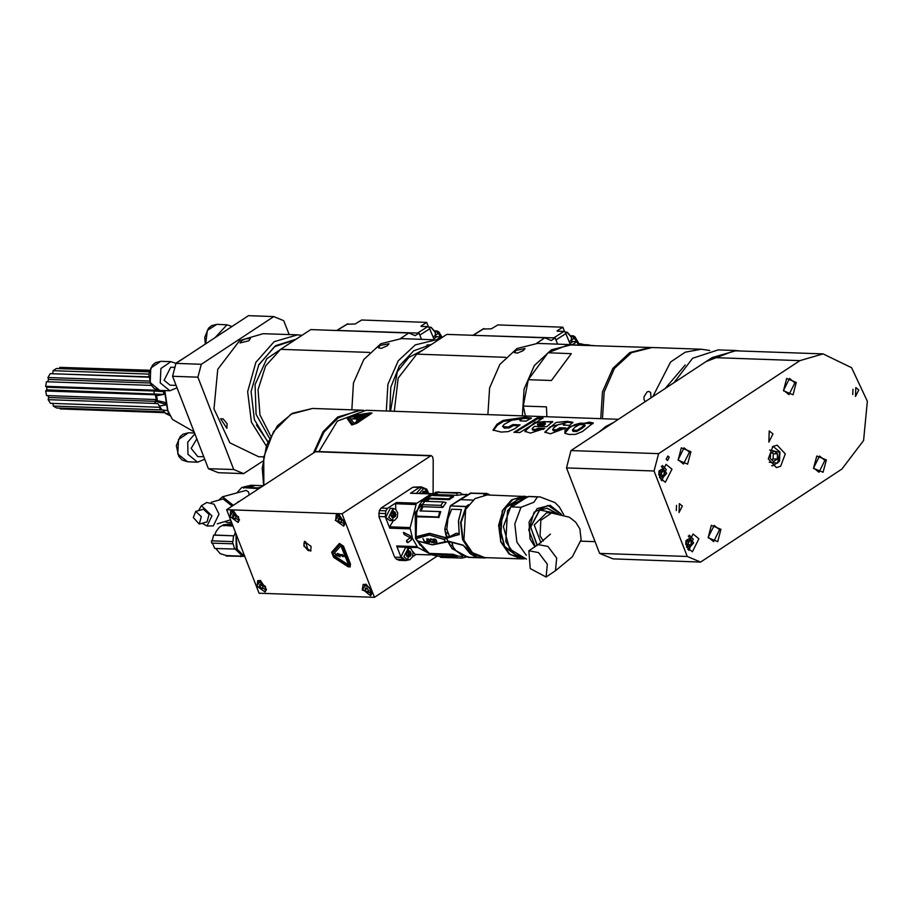<?xml version="1.0" encoding="UTF-8"?>
<svg xmlns="http://www.w3.org/2000/svg" width="913" height="913" viewBox="0 0 913 913"><rect width="100%" height="100%" fill="white"/><g stroke="black" fill="none" stroke-linecap="round" stroke-linejoin="round"><path stroke-width="1.37" d="M386.29 411.044L387.945 384.27L398.285 360.749L415.347 344.92L435.9 339.807L438.286 339.967M389.794 411.17L390.81 387.363L399.289 365.999L413.749 350.763L431.678 344.327M387.238 345.753L381.429 348.298L378.393 347.853L380.07 345.502L389.041 343.722L387.238 345.753M351.813 409.811L353.468 383.049L363.819 359.517L380.881 343.699L401.423 338.586L435.9 339.807M215.297 337.49L227.017 324.743L232.039 326.477M226.139 330.358L221.197 333.61M177.042 387.831L169.898 390.741L160.266 382.878L160.939 368.464L170.936 361.651L175.947 363.385L201.259 364.298L197.881 377.172L233.728 469.567L243.68 473.664L262.898 461.019M174.68 367.391L170.731 367.243L164.169 380.31L170.092 385.149L176.083 385.354M204.752 459.262L197.596 462.172L187.975 454.309L187.736 442.063L194.868 433.766M203.793 456.785L197.801 456.58L191.171 448.409L196.831 438.856M194.138 431.906L172.466 419.421L167.866 410.77L164.819 390.559M175.718 363.226L189.162 354.689M172.466 419.421L167.478 410.268L164.5 390.547M197.881 377.172L172.557 376.27L175.935 363.397L248.473 315.658L273.809 316.56L201.259 364.298M172.557 376.27L208.392 468.666L233.728 469.567M208.392 468.666L218.355 472.763L243.68 473.664M289.159 334.58L283.76 320.657L273.809 316.56M227.132 423.769L226.846 428.3L220.569 418.77L223.263 418.907L227.132 423.769M266.356 446.092L251.463 422.126L247.651 391.654L255.902 362.393L274.117 341.724L297.512 334.888L301.952 335.311M267.897 441.995L254.407 419.683L251.109 391.563L258.824 364.652L275.635 345.65L295.915 339.282M248.861 340.834L240.005 342.923L241.683 340.572L245.597 338.871L250.402 338.529L248.861 340.834M263.537 456.888L258.664 456.717L229.814 442.782L213.984 408.898L217.785 369.263L239.64 340.503L263.047 333.656L297.512 334.888M162.64 409.937L53.285 406.091L52.988 403.386M160.106 407.278L50.443 403.295L48.127 399.677L48.674 397.532L155.963 401.355L165.652 404.368M165.778 404.904L159.49 406L161.247 408.898L157.732 403.489L48.127 399.677M48.674 397.532L47.91 395.603M45.684 390.981L46.529 395.557L156.214 399.574L155.324 394.758L45.684 390.981L46.768 389.897L163.61 394.405L156.534 395.797L157.435 400.67L165.105 402.462L165.401 403.204M46.768 389.897L46.757 387.203L154.046 391.026L163.598 391.723L163.61 394.405M151.957 394.758L154.069 393.708L154.046 391.026L151.923 390.125L45.65 386.336L46.437 381.702L151.341 385.434M46.757 387.203L45.65 386.336M151.923 390.125L155.301 390.365L155.415 389.166M47.704 381.748L48.549 379.431L150.006 383.049M149.287 381.075L47.978 377.468L50.238 373.691L148.602 377.195M48.549 379.431L47.978 377.468M52.383 373.771L148.579 376.784M148.671 374.113L53.045 370.701L56.344 368.532L149.07 371.842M52.771 373.371L53.045 370.701M149.424 370.564L59.847 367.38L149.515 370.279M59.288 368.647L59.847 367.38M156.214 399.574L157.435 400.67M156.534 395.797L155.324 394.758M155.301 390.365L157.458 390.011M158.463 390.239L163.598 391.723M165.025 412.687L60.132 408.944L59.767 408.145M165.059 412.722L60.132 408.944M164.397 411.877L56.606 408.031L53.285 406.091M168.745 413.212L165.63 413.452L169.989 415.586M165.63 413.452L162.891 409.971M161.247 408.898L161.955 409.846L167.661 410.759M159.49 406L157.732 403.489M442.177 337.411L438.959 331.955L438.263 333.279L435.923 331.351L435.17 331.887M438.548 332.925L435.923 331.351M438.959 331.955L437.053 330.905L434.896 331.236M431.221 327.47L435.124 331.773L435.547 334.055M433.39 337.468L435.569 334.363L435.079 332.092L430.947 327.333L428.87 327.094M434.268 339.75L429.167 327.379L427.786 326.592L421.133 326.352M335.676 330.426L419.113 333.097L421.509 339.294M400.385 338.563L408.796 333.028L310.717 329.536L280.668 349.314L265.546 366.033L258.071 389.714L259.931 414.959L270.716 435.992M408.796 333.028L415.21 335.676L419.113 333.097M436.266 339.83L440.888 336.863L441.321 337.97M435.079 336.224L436.928 336.714L433.846 338.666M440.888 336.863L436.928 336.714M347.157 324.206L355.18 323.967L361.696 320.041L426.759 322.357L428.482 326.82M426.759 322.357L421.007 326.044M269.518 438.366L256.062 414.388L255.047 384.635L266.79 358.649L287.527 344.794M256.439 424.99L267.966 441.824M295.002 339.876L274.436 346.757L258.573 365.143M651.254 347.488L568.24 344.863L548.074 352.806L571.298 353.639L551.498 380.538L528.273 379.705L523.229 406L546.453 406.833L546.91 416.762M548.074 352.806L528.273 379.705M685.207 365.017L665.063 388.63M652.738 396.744L670.621 362.027L685.172 352.247L701.344 349.257L709.755 350.524M645.103 401.766L643.973 399.38L644.019 396.767L647.043 391.962L648.869 391.392L650.649 392.43L650.98 397.897M602.489 418.736L604.144 391.974L614.483 368.441L631.545 352.623L652.099 347.511L701.344 349.257M650.41 347.442L629.856 352.566L612.794 368.384L602.454 391.917L600.8 418.679M525.489 415.997L523.229 406M669.286 457.219L667.802 456.009L666.159 459.273L667.643 460.483L669.286 457.219M772.946 433.937L769.237 430.913L768.837 442.097L772.946 433.937M689.463 452.209L683.517 464.044L678.142 459.661L684.088 447.827L689.463 452.209M690.879 451.752L687.637 464.112L678.074 460.175L681.315 447.804L690.879 451.752M794.858 382.855L788.9 394.69L783.537 390.308L789.483 378.473L794.858 382.855M796.262 382.399L793.02 394.758L783.457 390.821L786.698 378.45L796.262 382.399M719.547 529.768L714.171 525.374L708.226 537.209L713.601 541.603L719.547 529.768M720.95 529.3L711.387 525.363L708.157 537.723L717.721 541.671L720.95 529.3M824.93 460.414L819.566 456.021L813.609 467.855L818.984 472.249L824.93 460.414M826.345 459.947L816.781 456.009L813.54 468.369L823.104 472.306L826.345 459.947M676.499 505.368L676.305 510.629M682.342 506.042L679.055 512.57L679.375 503.622L682.342 506.042M852.925 389.258L852.731 394.519M858.768 389.931L855.481 396.47L855.801 387.511L858.768 389.931M659.506 470.72L659.357 475.399M658.855 474.977L661.297 477.02L664.002 475.239L661.195 475.137L661.286 473.208L659.985 475.924L661.195 475.137M664.002 475.239L664.196 471.37L661.389 471.268L660.19 470.263L661.286 473.208L661.389 471.268M664.196 471.37L661.697 469.271L659.015 471.04M658.981 471.176L658.809 474.6M661.332 466.44L666.718 473.333L660.864 479.827M661.834 480.82L666.262 469.522L662.382 465.516M659.471 477.408L665.394 482.247L671.968 469.191L666.034 464.352L659.471 477.408M686.496 540.313L686.348 544.993M685.846 544.57L688.299 546.613L691.004 544.833L688.185 544.741L688.288 542.801L686.987 545.518L688.185 544.741M691.004 544.833L691.198 540.964L688.379 540.861L687.181 539.857L688.288 542.801L688.379 540.861M691.198 540.964L688.687 538.875L686.005 540.633M685.983 540.77L685.8 544.194M688.334 536.034L693.709 542.927L687.854 549.421M688.824 550.413L693.252 539.126L689.372 535.121M686.473 547.001L692.396 551.84L698.959 538.784L693.035 533.945L686.473 547.001M771.713 459.821L773.06 458.931L773.322 453.761L771.942 452.608M777.283 459.079L777.545 453.921L774.201 451.125L770.595 453.499L770.332 458.657L773.676 461.453L777.283 459.079L773.06 458.931M777.545 453.921L773.322 453.761M769.248 462.24L777.705 463.062L779.793 452.437L769.682 450.018M772.341 446.845L773.573 446.754L779.873 451.901L779.428 461.327L772.9 465.778L771.679 465.596M772.9 446.446L768.232 458.885L776.358 467.582L780.604 466.326L785.271 453.898L777.146 445.202L772.9 446.446M658.593 453.647L654.05 470.994L687.215 556.496L700.625 562.02L841.923 469.042L863.584 440.534L867.35 401.264L851.658 367.688L823.07 353.879L799.891 360.669L658.593 453.647L571.002 450.531L706.126 361.605L735.113 350.466L739.735 350.912M823.07 353.879L735.49 350.763L712.3 357.542L706.126 361.605M654.05 470.994L566.459 467.878L571.002 450.531M700.625 562.02L613.034 558.904L599.624 553.381L687.215 556.496M599.624 553.381L566.459 467.878M674.079 382.695L692.625 358.25L718.234 349.862L735.113 350.466M578.945 343.596L575.019 336.806L574.323 338.118L571.995 336.189L571.23 336.737M574.608 337.776L571.995 336.189M575.019 336.806L573.113 335.756L570.956 336.087M593.895 345.525L586.865 345.297M590.791 345.365L586.739 344.977M589.011 344.897L579.276 344.486M583.704 344.429L579.139 344.144M581.912 343.984L577.644 343.471M567.293 332.321L571.184 336.612L571.618 338.894M569.45 342.307L571.629 339.214L571.139 336.931L567.007 332.184L564.942 331.944M570.34 344.6L565.238 332.229L564.006 331.453L557.192 331.202M471.736 335.265L555.172 337.947L557.581 344.144M536.456 343.402L544.856 337.867L446.788 334.375L416.727 354.164L398.194 378.13L394.279 411.329M544.856 337.867L551.269 340.515L555.172 337.947M572.337 344.669L576.959 341.702L578.317 345.228M571.15 341.063L572.999 341.565L569.917 343.505M576.959 341.702L572.999 341.565M483.228 329.045L491.377 328.771L497.756 324.891L562.819 327.208L564.542 331.67M562.819 327.208L557.078 330.883M390.513 411.192L397.292 371.865L408.773 357.44L423.598 349.645M431.062 344.726L426.942 345.046M522.35 415.883L524.005 389.121L534.356 365.588L551.418 349.77L571.96 344.658L577.005 345.171M523.309 350.603L517.488 353.137L514.453 352.692L516.13 350.341L525.101 348.561L523.309 350.603M487.884 414.662L489.539 387.888L499.879 364.367L516.941 348.538L537.495 343.425L571.96 344.658M249.34 486.629L250.664 486.23M249.329 486.629L250.641 486.138M248.998 486.857L248.005 487.131M249.763 486.412L252.616 486.036L249.5 486.583M250.653 486.869L249.101 486.994M252.57 485.978L253.7 486.024M249.249 487.177L254.213 485.842L250.036 485.784L245.7 487.028L249.249 487.177M263.104 485.75L250.915 485.317L243.326 487.302L257.649 487.873L260.935 487.165M243.623 487.656L257.763 488.603L260.65 487.359M238.019 502.253L238.681 501.808M239.103 501.545L237.814 501.899M236.992 492.723L241.671 487.599L248.005 485.91M249.26 494.857L248.427 491.924L246.145 490.418L222.555 496.763L233.34 505.334M193.316 517.58L195.69 511.371L201.351 516.644L199.251 524.085L193.316 517.58M199.251 524.085L207.034 521.916L209.134 514.464L203.473 509.192L195.69 511.371M198.555 510.561L201.396 505.722L211.942 515.788L207.057 525.956L202.115 523.286M207.057 525.956L213.311 525.911L218.96 514.156L214.099 504.159L206.772 502.515L201.396 505.722M217.26 523.811L230.578 519.794M232.164 506.11L223.149 498.92L211.223 502.253M231.377 521.871L228.216 522.818L224.826 521.7M218.789 500.141L222.555 496.763M232.164 523.891L223.651 525.043L232.747 525.409M223.936 525.454L233.043 526.162M243.006 556.2L226.515 555.538M226.561 556.04L243.372 556.359M226.276 555.606L220.159 553.598L215.845 548.496M242.025 555.652L235.257 549.078L214.772 548.462L212.341 543.132M234.687 549.17L233.123 543.794L211.69 543.109L211.508 540.884L232.587 541.637L232.781 543.851M212.136 540.781L211.508 540.884M232.587 541.637L212.136 540.838L213.631 535.144L233.545 535.851L232.929 541.58M214.669 534.972L213.631 535.144M227.862 524.29L223.582 524.735L219.474 527.121L216.233 531.206L214.646 535.064L233.545 535.851M234.116 535.76L235.428 532.29M235.874 533.466L237.357 550.722M244.981 556.919L236.193 548.291L236.068 533.957M406.673 541.831L407.917 542.619L411.558 539.777L409.937 535.6L403.466 532.393L404.139 534.413L410.165 537.757L406.536 540.587L406.856 542.094M407.381 551.429L408.373 553.997L407.164 556.348M407.985 556.736L409.115 556.77L407.278 556.656L406.422 555.424L406.582 552.194L408.841 550.71L409.401 551.178L407.54 551.121L410.074 551.224L410.371 551.988L407.552 551.886M409.115 556.77L410.165 556.085L407.346 555.983M407.951 555.583L410.165 556.085M410.77 555.686L410.804 554.819L407.997 554.716M410.804 554.819L411.181 554.088L408.373 553.997M411.181 554.088L410.884 553.324L408.065 553.221M410.884 553.324L410.371 551.988M408.111 552.354L410.93 552.456M410.074 551.224L409.401 551.178M408.237 551.11L407.552 551.087M401.001 556.645L405.52 547.663L408.476 547.777L403.934 556.69L408.031 560.08L408.476 547.777L411.112 548.85L413.041 552.297L412.573 556.816L409.766 559.76L405.075 559.977L401.001 556.645M434.211 539.56L434.987 539.138L434.132 539.811L434.714 541.694L435.752 542.459L436.928 541.831L436.403 542.356M436.688 541.044L436.471 542.117M436.357 541.261L436.46 540.553M434.873 539.457L435.627 539.366M435.273 539.594L435.878 539.64M435.535 539.857L436.163 540.051M435.855 540.256L436.152 540.758M433.721 539.161L434.554 542.082L436.802 542.847L436.072 539.88L433.995 538.99M434.132 539.811L434.166 538.921M436.517 542.961L435.809 542.459M430.16 539.161L430.651 538.796L430.046 539.788L431.198 541.569L432.534 542.219L433.447 541.569L432.83 542.117M433.333 541.283L432.979 541.877M432.99 541.512L432.83 540.028M430.582 540.062L431.86 539.161M431.404 539.457L432.089 539.412M431.803 539.606L432.488 539.457M430.639 538.853L430.582 539.8M433.253 542.516L432.111 542.208M430.16 540.302L431.883 542.676L433.264 542.128L434.052 542.87L432.591 539.389M432.237 539.617L430.651 538.796M429.338 541.261L428.893 542.208L427.489 541.192L429.726 541.01M429.703 540.941L427.489 541.192M428.848 542.196L429.818 542.322M426.976 539.469L427.022 538.75M428.117 538.898L427.09 539.309L428.117 538.898M427.661 539.195L429.27 540.017L429.738 542.436M427.512 540.873L427.843 542.174L429.509 542.39M427.044 541.181L429.532 540.553M428.277 539.48L429.418 540.313M428.631 539.241L426.816 538.784L426.976 539.937L427.09 539.309M425.846 541.98L424.625 541.58L422.902 538.522L424.442 541.934L425.504 542.082M426.907 542.39L426.405 541.283M426.576 542.607L426.622 541.786M446.685 537.883L444.334 539.298L428.517 534.847L444.266 539.64L445.327 541.877L447.724 541.626L432.397 544.867L445.065 541.717L432.146 544.73L417.024 540.781L416.168 536.924L429.555 533.5L446.343 538.088L444.266 539.64L445.282 541.671L448.009 541.706L433.846 544.57M432.306 544.856L417.241 540.975L432.226 544.821M447.678 541.42L450.486 546.134M464.135 496.98L455.005 502.743M484.883 495.017L487.394 493.807L489.402 495.051M486.549 494.013L487.108 493.465L470.537 493.134L459.718 499.673L472.911 500.141M451.821 542.333L453.053 547.207L455.633 550.448L461.065 554.556L466.201 556.679L469.408 557.318L462.206 555.093L455.735 550.368L453.179 547.081L451.992 542.379M447.575 540.987L463.233 545.187L470.275 553.757L474.6 556.359L479.268 557.672L469.408 557.318L479.268 557.672L474.897 556.496L469.933 553.506L463.302 545.415L477.259 557.284M463.29 545.392L447.769 541.261L463.085 545.244M511.737 506.92L528.102 496.604L511.737 506.92L521.026 507.251L533.877 502.264L537.392 496.934L528.102 496.604M547.332 564.211L546.1 576.959L530.27 568.605L528.867 550.767L538.579 552.57L547.332 564.211M543.361 540.975L540.085 535.794L540.804 520.273L551.566 512.946L546.647 512.764L534.253 524.975L540.953 542.756M546.933 508.187L556.839 513.368M463.93 540.188L472.455 552.685L484.86 557.615L521.437 558.916L509.043 553.986L500.518 541.489L502.264 510.698L511.542 499.89L523.674 496.273L526.299 496.546L487.086 494.96L474.954 498.589L465.687 509.397L463.93 540.188M450.588 505.688L459.604 499.742M451.547 509.169L461.407 509.522L451.547 509.169L447.827 518.858L446.799 529.278L447.952 518.789L451.547 509.169M446.605 538.35L459.193 534.276L449.881 536.639L456.101 533.34L458.212 533.42L459.079 534.584L446.628 537.997L447.769 541.261L446.571 538.259M449.881 536.639L447.062 537.415L445.59 532.815M450.349 506.007L444.757 529.198L446.799 529.278L449.618 536.776M446.583 538.111L447.108 536.912M459.182 534.653L458.52 520.878L461.407 509.522L458.452 520.889L459.193 534.276M448.021 532.941L446.971 529.278M415.141 516.29L416.134 538.51L428.517 534.847L429.612 533.318L416.066 536.741L416.134 538.316M445.042 531.149L446.525 537.905L429.601 533.283M466.041 494.698L461.83 494.173M466.018 494.321L467.684 494.755M425.72 501.305L428.984 498.156L429.43 498.932L426.919 501.34M429.43 498.932L449.173 499.639L448.728 498.852L428.984 498.156M448.728 498.852L452.757 496.204L453.635 496.706L449.173 499.639M434.816 495.565L437.567 494.584L437.338 493.83L433.013 495.508L452.757 496.204M437.338 493.83L434.337 493.728L435.501 492.381L456.637 493.134L457.299 495.291L437.567 494.584M456.637 493.134L460.198 492.632L462.263 494.584L457.299 495.291M460.198 492.632L435.501 492.381M434.337 493.728L435.41 492.369L438.879 491.879M435.398 492.369L434.291 493.728M446.126 502.641L442.748 507.423L440.853 505.357L443.273 501.933L446.126 502.641M443.273 501.933L422 501.203L419.672 504.604L440.853 505.357M422 501.203L419.626 504.569M419.718 504.604L421.863 501.305M419.603 504.547L415.141 516.153L419.238 505.813M419.364 505.893L423.004 506.715L442.748 507.423M423.004 506.715L420.984 510.903L419.957 510.938L422.354 505.996M419.957 510.938L440.386 511.622L420.984 510.903M419.272 505.859L415.278 516.461L438.229 517.283L439.701 511.634M438.057 516.952L415.221 516.13L415.141 516.781L438.229 517.283M440.717 511.611L438.856 517.694M415.13 516.712L415.986 536.718L415.175 516.815M417.184 540.941L416.214 538.533L428.448 535.189M457.276 556.553L452.848 555.093L430.012 554.271L429.464 553.438L453.042 554.271L458.075 555.96L457.276 556.553L437.601 556.12L429.966 554.259L437.601 556.12M440.694 557.364L439.484 556.188M439.404 556.188L440.659 557.261M462.24 556.325L461.91 558.117L465.972 557.135M440.774 557.364L461.91 558.117M442.428 556.028L440.694 556.234M417.8 541.124L429.818 554.065M429.464 553.438L453.042 554.271M423.016 491.719L423.78 493.693M426.599 493.796L423.712 493.511M426.531 493.613L426.006 492.278L423.198 492.175M423.758 492.643L426.565 492.746M425.709 491.514L423.176 491.422L425.709 491.514L426.006 492.278M425.036 491.468L423.198 491.377L422.034 493.625M423.872 491.399L423.198 491.365M416.191 493.419L421.155 487.953L424.111 488.067L419.147 493.522M434.291 493.671L410.473 493.26L419.409 487.382L421.11 486.88L424.362 488.078M410.473 493.26L431.016 493.99L417.036 503.189L396.493 502.458L395.523 503.805L395.831 509.465M392.111 512.067L393.104 514.624L391.894 516.986M392.716 517.363L393.845 517.409L392.008 517.294L391.152 516.05L391.312 512.832L393.571 511.348L394.131 511.816L392.27 511.748L394.804 511.851L395.101 512.627L392.282 512.524M393.845 517.409L394.895 516.712L392.076 516.61M392.681 516.222L394.895 516.712M395.5 516.313L395.534 515.457L392.727 515.354M395.534 515.457L395.911 514.727L393.104 514.624M395.911 514.727L395.614 513.951L392.795 513.859M395.614 513.951L395.101 512.627M392.841 512.992L395.66 513.095M394.804 511.851L394.131 511.816M392.967 511.748L392.282 511.714M385.731 517.283L390.25 508.301L393.206 508.404L388.664 517.329L392.761 520.707L393.206 508.404L395.843 509.477L397.76 512.923L397.303 517.454L394.496 520.387L389.805 520.604L385.731 517.283M395.523 503.805L416.066 504.535L410.188 527.577L389.646 526.847L389.76 528.159L385.343 516.792L385.845 510.789L387.557 508.336L396.493 502.458M393.343 520.684L389.646 526.847M389.76 528.159L410.302 528.889L412.585 538.567L417.207 546.704L396.664 545.974L397.417 546.864L417.96 547.606L432.248 555.161M420.06 545.152L417.618 541.078M416.088 537.46L416.842 510.675M429.749 554.043L415.541 538.67L415.13 512.558L430.491 495.086M412.881 551.703L415.141 554.374L430.24 554.91M405.6 547.161L407.13 547.732M396.664 545.974L401.081 557.341L402.964 559.498L396.482 559.27L394.61 557.113L401.081 557.341M407.575 560.068L405.908 560.536L402.964 559.498M412.608 556.747L416.168 554.408M396.482 559.27L399.438 560.308L405.908 560.536M419.409 487.382L412.927 487.154L421.11 486.88M412.927 487.154L381.086 508.107L387.557 508.336M385.845 510.789L379.374 510.561L381.086 508.107M379.374 510.561L378.872 516.553L394.61 557.113M342.044 513.825L431.107 455.53L315.738 451.421L226.664 509.716L259.064 593.245L374.444 597.342L342.044 513.825L226.664 509.716M431.107 455.53L432.591 456.74L433.264 459.81L433.15 493.716M352.555 418.964L357.907 418.805L352.509 418.759M352.041 418.805L357.885 418.759M354.769 417.412L360.133 417.287M354.267 417.606L354.723 417.241M354.255 417.264L360.121 417.241L354.301 417.355M357.063 416.066L362.415 415.917M364.538 415.358L356.641 420.402M364.287 415.255L356.481 420.391L364.333 415.358M349.702 417.503L353.959 423.335L369.229 413.555L349.69 417.492L354.004 423.438L369.217 413.646M369.4 413.247L370.792 413.224L355.956 423.039L352.612 424.168L348.264 418.12L351.014 416.454L370.804 413.281M369.366 413.144L351.014 416.454M348.241 418.074L350.98 416.351M369.754 412.859L351.311 415.929L347.202 418.508L351.653 424.785L356.652 423.061L370.701 413.817L371.899 412.984L369.754 412.859M347.339 418.805L351.733 424.979L356.732 423.267L371.899 413.098M520.17 420.847L526.162 421.064L531.514 418.04L524.827 417.287L525.237 418.325L503.462 421.395L497.425 425.161L493.362 430.445M524.827 417.287L503.074 420.402L497.037 424.168L493.077 429.966L501.169 432.066L508.176 431.587L514.692 428.802L520.068 424.842L512.935 424.591L513.323 425.584L518.824 425.778M513.323 425.584L509.237 427.946L504.284 428.06L502.561 426.394L504.136 424.465L512.764 419.626L519.782 419.238L520.878 419.603L519.976 420.345M521.095 420.882L520.866 419.558M525.237 418.325L530.921 418.69M502.584 426.474L508.358 427.056L512.935 424.591M537.164 417.777L513.882 432.294L519.828 432.5L543.121 417.994L537.164 417.777L537.574 418.816L539.903 418.896M537.574 418.816L515.16 432.34M543.931 425.378L543.543 424.385L537.437 424.168L537.825 425.161L543.931 425.378L545.46 423.963L544.513 422.719L537.437 424.168M543.543 424.385L545.072 422.97M525.146 431.758L528.456 427.238L536.068 422.867L543.703 421.589L552.536 422.183M538.191 428.197L535.634 429.452L532.473 429.27L532.382 428.288L534.459 426.314L546.761 426.748L552.662 421.601L534.881 422.16L524.849 431.29L530.487 433.07L544.73 428.425L538.191 428.197L538.579 429.201L543.566 429.372M538.579 429.201L534.322 430.514L532.678 430.149L532.199 428.984M564.999 425.138L564.611 423.837L563.435 423.586L557.934 424.728L553.426 428.037L552.867 429.726L556.645 429.703L559.68 427.798L565.889 428.014L550.391 433.778L544.787 432.089L556.017 422.536L567.156 421.315L567.544 422.32L550.128 426.77L545.095 432.557M559.68 427.798L560.068 428.79L564.725 428.962M560.068 428.79L555.949 430.879L553.255 430.731L552.536 429.464M567.544 422.32L572.759 422.856M564.679 423.917L563.378 425.081L569.586 425.31L572.908 422.274L567.156 421.315M581.729 427.273L577.073 430.331L572.428 430.16L574.87 427.284L579.481 424.613L584.788 424.613L581.729 427.273L582.117 428.277L576.696 431.529L573.17 431.404L572.383 430.08M584.799 424.648L585.165 425.869L582.117 428.277M569.358 426.554L589.387 422.126L593.245 423.004L582.551 431.529L575.647 434.314L569.153 434.428L564.93 433.355L564.942 430.765L569.358 426.554L569.746 427.546L574.756 424.682L580.234 423.233L593.073 423.586M569.746 427.546L564.805 433.23M618.455 419.307L366.056 410.325L337.411 421.167L318.957 451.536M340.138 556.736L335.79 555.024L335.333 553.826M343.505 556.2L338.769 554.705L343.505 556.2L342.421 556.519L344.68 556.474L342.078 554.442L343.425 555.777L337.331 553.358L339.294 555.869L335.208 553.757L335.71 555.07L340.207 556.85L338.769 554.705M344.623 556.416L342.603 556.462M343.425 555.777L342.683 554.921M339.294 555.869L337.502 553.426M348.161 564.691L333.724 555.344L333.325 554.317L340.857 545.723L348.595 564.188L348.161 564.691M348.538 564.736L340.903 545.7M349.439 566.026L333.77 556.485L332.435 553.038L340.035 544.388M333.69 556.542L349.405 566.049L349.576 564.234L342.637 546.328L340.001 544.41L332.355 553.095L333.77 556.485M333.679 557.387L331.67 552.217L339.385 543.475L343.334 546.362L350.284 564.257L350.01 566.984L348.115 566.722L333.679 557.387M350.101 566.916L350.455 564.131L343.516 546.236L339.476 543.418M304.383 546.214L308.012 550.402L305.775 541.957L303.949 544.216L304.383 546.214M308.274 550.516L311.013 550.699M304.862 541.341L303.949 543.931M303.881 546.202L310.614 551.098L311.059 546.453L304.337 541.557L303.881 546.202M365.462 588.006L367.209 588.394L368.635 590.551L368.327 592.32L366.592 591.932L365.166 589.775L365.462 588.006M367.22 588.417L365.166 589.775M368.624 590.585L366.592 591.932M362.381 589.159L363.203 584.548L369.982 588.132L370.587 595.767L362.381 589.159M363.363 584.457L366.25 584.297M372.025 593.073L370.735 595.664M371.386 590.369L366.022 584.194L362.244 590.049L372.036 593.324L371.386 590.369M259.783 584.388L261.403 584.446L262.99 586.466L262.955 588.417L261.323 588.36L259.737 586.351L259.783 584.388M261.826 584.971L259.737 586.351M262.978 587.276L261.323 588.36M265.592 586.557L265.055 592.012L257.146 586.249L257.671 580.794L265.592 586.557M257.831 580.702L260.719 580.542M266.493 589.319L265.215 591.909M256.713 586.294L266.505 589.57L260.49 580.428L256.713 586.294M338.312 518.538L339.944 518.607L341.53 520.615L341.485 522.578L339.864 522.521L338.278 520.501L338.312 518.538M340.355 519.132L338.278 520.501M341.508 521.437L339.864 522.521M344.121 520.707L343.596 526.173L335.676 520.41L336.212 514.955L344.121 520.707M336.372 514.852L339.248 514.704M345.023 523.469L343.745 526.059M335.254 520.456L345.034 523.731L339.02 514.59L335.254 520.456M232.792 514.784L234.413 514.841L235.999 516.861L235.953 518.824L234.333 518.767L232.747 516.747L232.792 514.784M234.835 515.377L232.747 516.747M235.976 517.682L234.333 518.767M238.59 516.952L238.065 522.419L230.144 516.655L230.681 511.2L238.59 516.952M230.841 511.097L233.728 510.949M239.491 519.714L238.213 522.304M229.722 516.69L239.503 519.976L233.488 510.835L229.722 516.69M437.122 556.097L374.444 597.342M355.168 411.535L338.118 417.983L324.012 432.032L314.859 451.684M313.73 452.426L323.065 431.746L337.73 416.99L361.137 410.142L363.591 410.314M205.334 344.053L204.74 337.319L208.541 328.235L211.519 325.77L216.883 324.389L207.319 330.392L205.642 343.836M150.131 382.513L159.764 390.376L154.457 388.584L150.987 384.898L148.659 374.227L152.46 365.143L155.438 362.678L160.802 361.297L150.805 368.099L150.131 382.513M177.841 453.944L187.473 461.807L182.155 460.004L178.697 456.329L176.369 445.658L180.158 436.574L183.148 434.109L188.5 432.728L178.514 439.53L177.841 453.944M159.558 409.88L160.197 407.403M154.4 403.466L155.963 401.355L155.244 399.483M429.955 328.634L419.877 335.094M427.786 326.592L417.709 333.051M369.582 352.475L280.668 349.314M347.899 323.75L337.502 330.198M440.465 336.84L438.263 333.279L435.49 335.254M799.891 360.669L712.3 357.542M566.026 333.473L555.949 339.933M563.846 331.442L553.769 337.89M505.642 357.325L416.727 354.164M483.958 328.589L473.562 335.037M576.537 341.69L574.323 338.118L571.561 340.093M243.577 487.371L243.691 488.113M257.763 488.603L257.649 487.873M223.902 525.089L223.97 525.842M226.515 555.424L226.572 556.165M240.644 556.668L240.587 555.914M404.927 532.93L404.139 534.413M410.085 537.574L410.861 536.342M411.934 538.693L410.165 537.757M406.536 540.587L408.043 542.527M450.908 505.437L467.604 494.892M448.226 541.66L450.098 545.164M467.376 495.029L451.376 505.129M445.51 532.781L446.731 537.814M485.682 557.638L483.936 557.911L471.131 552.707L462.514 539.572L460.654 522.441L466.109 506.453L468.609 504.695M488.238 493.99L489.996 495.063L488.193 494.173M483.867 495.12L486.23 493.693L470.435 493.203M484.506 557.592L471.713 552.616L463.039 539.64L461.111 522.601L466.52 506.669L450.417 505.893L466.726 506.464L467.89 505.688M448.819 541.546L450.28 545.46L452.711 545.575M450.235 545.358L452.026 548.587L454.138 548.622M451.935 548.473L468.243 557.352L451.946 548.565L448.751 541.523M546.1 576.959L555.469 570.785L556.702 558.048L547.948 546.396L538.236 544.605L528.867 550.767M557.101 513.403L547.058 508.187L539.457 510.367L530.624 527.178L537.289 545.232L530.727 527.132L539.549 510.344L547.058 508.187M537.095 545.358L530.579 526.949L539.594 509.979L557.991 513.528M535.28 546.545L528.707 529.86L534.128 512.227L547.891 505.448L560.81 514.053M534.892 546.807L530.019 538.864L529.061 522.008L537.175 508.484L550.162 505.323L561.267 514.156M526.345 555.344L516.838 542.071L514.784 523.925L521.026 507.251M537.392 496.934L539.994 496.843L555.036 502.641L559.292 506.989L563.8 514.852M505.791 541.671L514.19 554.065L526.424 559.087L509.637 549.101L503.44 526.721L511.417 504.957L528.947 496.455L516.815 500.084L507.537 510.881L505.791 541.671M520.558 498.03L506.03 507.502L499.696 526.778L504.649 546.453L518.47 556.93M521.46 497.676L506.133 506.852L499.388 526.767L504.706 547.104L519.337 557.352M523.332 558.676L510.013 554.385L500.815 541.398L498.589 525.329L503.052 509.888L512.946 499.354L525.546 496.638M524.085 558.824L521.437 558.916L524.085 558.824M466.007 495.85L453.168 503.953M444.836 529.209L445.635 532.93L447.884 533.009L449.641 536.399L447.153 537.015L444.757 529.198L450.337 505.928L471.416 492.906M446.605 538.362L447.016 537.437M447.073 537.346L446.628 535.817M452.483 504.398L466.6 495.497M449.059 542.356L448.648 541.489M422.571 501.191L434.257 493.716L422.593 501.191L427.079 497.129M415.278 516.861L415.141 516.153M425.024 550.607L417.732 541.101M428.574 493.865L420.094 493.556M428.676 493.865L424.111 488.067L426.748 489.14L428.825 493.865M405.075 560.377L398.604 560.148M385.126 513.54L378.655 513.3M385.343 516.792L378.872 516.553M430.263 455.781L314.882 451.673M503.462 421.395L503.074 420.402M497.037 424.168L497.425 425.161M512.284 425.081L512.661 426.074M505.266 427.17L505.654 428.174M533.934 429.509L534.322 430.514M598.426 432.488L605.775 426.531L613.821 422.354M361.137 410.142L312.588 408.419L291.007 414.125L273.512 431.564L263.754 457.071L263.811 485.282M227.017 324.743L216.883 324.389M170.936 361.651L160.802 361.297M169.898 390.741L159.764 390.376M194.537 432.933L188.5 432.728M197.596 462.172L187.473 461.807M437.053 330.905L434.714 330.883M431.484 327.584L430.947 327.333M435.558 333.77L435.569 334.363M347.465 323.853L337.251 330.186M773.573 446.754L772.512 446.719M772.9 465.778L771.827 465.733M573.113 335.756L570.773 335.722M567.544 332.423L567.007 332.184M571.618 338.609L571.629 339.214M483.525 328.691L473.311 335.037M243.429 487.964L243.326 487.302M231.491 522.156L229.791 522.635M223.708 525.717L223.651 525.043M226.321 556.12L226.264 555.446M468.243 557.352L485.202 557.923M551.566 512.946L569.392 517.203L575.635 522.076L579.835 528.832L581.067 539.709L572.337 556.804L555.469 570.785M550.391 534.048L538.236 544.605M528.947 496.455L539.994 496.843M416.134 538.51L417.024 540.781M429.361 553.449L417.72 541.101M457.801 556.165L462.697 556.348M462.24 494.561L467.81 494.766M595.082 541.694L580.828 541.181M308.012 550.402L308.56 550.653M303.949 544.216L303.926 543.623M312.588 408.419L292.491 413.224L277.449 425.812L266.653 445.224L262.305 468.266L263.595 485.419"/></g></svg>
